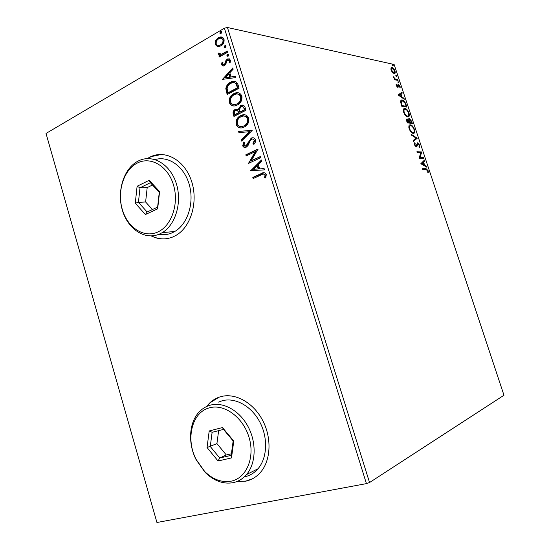 <?xml version="1.0" encoding="UTF-8"?>
<svg xmlns="http://www.w3.org/2000/svg" width="550" height="550" viewBox="0 0 550 550"><rect width="100%" height="100%" fill="white"/><g stroke="black" fill="none" stroke-linecap="round" stroke-linejoin="round"><path stroke-width="0.82" d="M236.981 481.518L245.754 481.174C251.604 479.937 256.596 476.912 260.728 472.092C271.095 459.938 271.851 437.257 262.302 419.732C252.821 402.16 234.857 392.59 220.639 396.694C216.528 397.877 212.877 399.96 209.701 402.957L206.463 406.587M218.996 397.217L209.962 402.861L206.752 406.45M237.284 481.394L246.008 481.044L252.498 478.768M151.257 235.936C158.483 239.573 165.77 239.876 173.113 236.851L176.254 235.235C191.091 226.593 198.378 201.644 191.538 181.156C184.883 160.572 166.017 149.683 150.865 156.606L147.173 158.599M161.521 154.461L151.147 156.613L147.483 158.579M151.566 235.923C156.186 238.281 160.958 239.229 165.88 238.782M392.459 72.545L391.084 70.153L390.961 68.021L392.033 67.492C393.099 67.705 394.082 68.86 394.982 70.964C395.429 72.799 395.209 73.693 394.309 73.659L392.459 72.545M398.056 80.41L394.309 79.702L394.034 78.856L394.591 78.966L393.394 76.766L395.196 78.959L397.781 79.571L398.056 80.41M396.179 85.532L396.179 83.999L397.451 86.467L397.953 84.576L398.441 84.404L400.098 86.364L400.166 88L398.736 85.25L397.822 87.319L396.179 85.532M406.072 104.555L406.918 107.099L401.857 106.425L400.613 102.149C400.579 100.581 401.026 99.859 401.961 99.99L402.222 100.011C403.645 100.107 404.924 101.626 406.072 104.555L405.646 104.754M412.328 123.399L407.316 122.904L406.801 121.337C406.285 119.701 406.402 118.889 407.151 118.91L408.623 120.065L409.324 118.456L411.599 121.199L412.328 123.399M417.244 138.208L413.462 141.46L413.153 140.525L416.034 138.057L411.359 135.101L411.049 134.172L417.244 138.208L413.401 141.261M423.638 157.472L423.926 158.324L419.024 158.228L420.846 152.749L417.168 152.632L416.879 151.772L421.802 151.938L420.001 157.396L423.638 157.472L423.053 157.719L423.252 158.311M426.037 169.572L422.785 169.593L422.503 168.733L426.14 168.726L428.168 170.741L428.312 172.851L427.797 172.418L427.68 170.754L426.037 169.572M369.545 482.529L503.979 395.244L394.123 64.474L227.446 27.5L369.545 482.529L366.431 483.622L156.936 522.5L46.021 133.444L224.4 28.201L227.446 27.5M420.832 163.694L424.49 160.029L424.799 160.958L423.624 162.085L424.655 165.213L426.587 166.354L426.896 167.289L420.832 163.694M419.691 145.214L419.451 147.647L418.969 146.946L419.21 145.248L417.869 143.66L416.914 146.541L416.302 146.946L414.48 144.897L414.611 142.787L415.14 143.474L414.996 144.932L415.999 146.087L417.594 142.808L419.691 145.214L419.258 145.399M413.243 133.361C411.84 133.313 410.493 131.835 409.186 128.934C408.533 126.074 408.918 124.713 410.334 124.85L410.396 124.85C411.806 124.939 413.146 126.424 414.411 129.312C415.058 132.151 414.666 133.499 413.243 133.361M407.797 116.93C406.381 116.827 405.02 115.328 403.721 112.42C403.081 109.691 403.425 108.364 404.759 108.439L404.958 108.453C406.381 108.598 407.729 110.11 409.001 112.991C409.626 115.699 409.269 117.012 407.935 116.937L407.797 116.93M398.056 94.958L401.947 92.125L402.249 93.039L400.998 93.899L402.022 96.972L404.009 98.34L404.312 99.254L398.056 94.958M398.578 82.988L398.062 81.593L398.771 82.369L398.578 82.988M396.454 76.581L395.931 75.185L396.646 75.969L396.454 76.581M392.989 66.151L392.459 64.756L393.188 65.553L392.989 66.151M217.504 46.626L215.153 44.426L215.627 40.604L218.322 37.737L219.732 37.139C221.671 36.561 223.101 37.269 224.029 39.27C224.373 42.343 223.327 44.578 220.88 45.959L217.504 46.626M227.851 52.126L219.237 57.021L218.893 55.901L220.151 55.186L218.137 54.037L218.164 53.02L221.581 54.161L227.501 50.999L227.851 52.126M221.499 64.879L222.049 62.026L222.991 62.267L222.53 64.219L224.022 64.653L224.723 63.951L226.029 60.218L227.858 58.823L230.505 60.067L230.051 63.051L229.048 62.851L229.481 60.796L227.652 60.198L226.909 60.926L225.631 64.653L223.843 66.014L221.499 64.879L222.042 64.969L222.564 62.164M238.019 84.762L239.085 88.199L227.164 94.559L225.816 88.619C226.414 85.532 227.947 83.414 230.429 82.259L231.742 81.661C234.678 80.486 236.768 81.517 238.019 84.762M245.96 110.275L233.936 116.428L233.289 114.345C232.684 112.056 233.324 110.419 235.187 109.422L238.164 109.491L240.893 105.387C242.756 104.644 244.138 105.277 245.032 107.298L245.96 110.275M252.216 130.364L241.567 141.089L241.182 139.844L249.232 131.718L238.947 132.632L238.562 131.395L252.216 130.364M260.363 156.53L260.721 157.692L248.476 163.412L255.255 151.649L246.166 155.953L245.816 154.811L258.019 149.009L251.233 160.806L260.363 156.53M261.332 174.859L253.165 178.551L252.808 177.403L261.092 173.642C263.196 172.164 264.928 172.425 266.296 174.433L265.753 177.939L264.612 177.781L265.024 175.024C263.966 173.876 262.735 173.821 261.332 174.859M366.431 483.622L224.4 28.201M250.731 170.686L261.442 160.009L261.834 161.267L258.363 164.649L259.676 168.877L264.124 168.609L264.516 169.874L250.731 170.686M255.489 139.707C255.736 141.591 255.193 143.144 253.853 144.368L252.938 143.736L254.251 140.401C253.619 139.129 252.711 138.772 251.529 139.315L250.449 140.271L247.974 145.64L246.317 147.111C244.757 147.881 243.54 147.448 242.674 145.819L243.829 141.955L244.846 142.491L243.918 145.234L245.912 145.991L251.185 138.153C253.028 137.287 254.458 137.803 255.489 139.707M244.221 127.036L243.952 127.167C240.625 128.782 238.012 127.93 236.108 124.603C235.641 120.333 237.139 117.349 240.618 115.651L241.175 115.39C244.42 113.919 246.95 114.833 248.765 118.119C249.198 122.396 247.679 125.366 244.221 127.036M237.373 104.988L236.686 105.318C233.523 106.728 231.076 105.848 229.329 102.692C228.855 98.429 230.347 95.418 233.791 93.665L234.768 93.218C237.841 91.953 240.212 92.881 241.876 95.996C242.309 100.265 240.804 103.262 237.373 104.988M222.454 79.358L232.781 67.953L233.166 69.183L229.817 72.799L231.096 76.924L235.4 76.354L235.785 77.591L222.454 79.358M228.126 56.176L226.847 55.791L227.81 54.175L228.827 54.67L228.126 56.176M225.438 47.534L224.159 47.156L225.143 45.533L226.133 46.028L225.438 47.534M221.066 33.481L219.794 33.124L220.804 31.474L221.76 31.969L221.066 33.481M253.626 178.344L253.33 177.396L252.808 177.403M253.33 177.396L264.309 172.7M265.788 177.863L264.612 177.781M265.127 177.767L265.602 175.863L265.086 175.869M265.602 175.863L265.54 175.017L265.024 175.024M265.54 175.017L263.904 174.096M251.24 170.658L250.669 170.493M251.192 170.493L261.566 160.401M264.131 168.637L259.676 168.877M253.639 169.242L258.775 168.96L257.771 165.729L257.249 165.729L253.639 169.242L258.259 168.96L257.249 165.729M258.775 168.96L258.259 168.96M248.93 163.199L248.401 163.164M248.923 163.171L255.771 151.662L255.255 151.649M246.627 155.739L246.338 154.818L245.816 154.811M246.338 154.818L258.087 149.236M260.432 156.75L251.233 160.806M254.038 144.155L252.938 143.736M253.461 143.749L254.774 140.422L254.251 140.401M254.774 140.422L252.876 139.109M245.073 147.455L242.674 145.819M243.203 145.833L244.228 142.168M245.376 146.162L245.912 145.991M246.434 146.011L247.782 144.567L247.259 144.547M247.782 144.567L248.552 142.567L248.029 142.546M248.552 142.567L251.708 138.181L251.185 138.153M251.708 138.181L253.172 137.796M241.966 140.683L241.711 139.865L241.182 139.844M241.711 139.865L249.762 131.746L249.232 131.718M239.456 132.591L239.099 131.422L238.562 131.395M239.099 131.422L252.175 130.247M240.673 127.896C238.803 127.738 237.456 126.658 236.637 124.637L236.108 124.603M236.637 124.637C236.17 120.374 237.676 117.391 241.147 115.692L240.618 115.651M241.147 115.692L244.743 114.812M241.079 126.596L244.393 125.936C247.156 124.609 248.373 122.244 248.05 118.828C247.308 117.033 246.097 116.126 244.42 116.119M240.969 116.792C238.212 118.14 236.995 120.519 237.318 123.936C238.906 126.658 241.051 127.325 243.76 125.943L243.863 125.902C246.627 124.575 247.851 122.203 247.528 118.786C246.063 116.112 244.021 115.376 241.409 116.593L240.969 116.792M248.05 118.828L247.528 118.786M244.393 125.936L243.863 125.902M234.383 116.201L233.819 114.386C233.221 112.104 233.853 110.468 235.723 109.471L235.187 109.422M235.723 109.471L237.229 109.065M240.508 105.566L241.044 105.621L238.693 109.546L238.164 109.491M241.044 105.621L242.832 105.153M244.482 108.508L243.952 108.46C243.471 106.748 242.516 106.129 241.093 106.604L239.271 109.608L239.869 112.069L240.398 112.118L244.887 109.814L244.482 108.508L242.426 106.487M238.989 112.166L238.459 112.118C237.999 110.522 237.112 109.966 235.792 110.44L235.558 110.55C234.444 111.134 234.073 112.111 234.438 113.493L234.802 114.668L235.338 114.709L239.167 112.75L237.091 110.316M239.167 112.75L238.459 112.118M234.802 114.668L238.638 112.702M244.887 109.814L244.358 109.766L243.952 108.46M239.869 112.069L244.358 109.766M233.599 105.896C231.859 105.696 230.615 104.644 229.866 102.747L229.329 102.692M229.866 102.747C229.391 98.491 230.883 95.48 234.327 93.727L233.791 93.665M234.327 93.727L238.164 92.799M234.032 104.596L237.552 103.909C240.295 102.541 241.505 100.148 241.182 96.745C240.488 95.04 239.36 94.16 237.779 94.105M234.142 94.799C231.406 96.195 230.202 98.594 230.526 102.004C231.907 104.514 233.853 105.236 236.356 104.163L237.016 103.854C239.759 102.486 240.969 100.093 240.646 96.69C239.326 94.167 237.428 93.411 234.96 94.428L234.142 94.799M241.182 96.745L240.646 96.69M237.552 103.909L237.016 103.854M227.604 94.318L226.359 88.688L225.816 88.619M226.359 88.688C226.951 85.601 228.491 83.483 230.972 82.328L230.429 82.259M230.972 82.328L234.926 81.338M236.404 83.696L235.867 83.621C234.664 82.514 233.31 82.273 231.804 82.919L230.78 83.387C228.738 84.329 227.521 86.068 227.123 88.619L228.023 92.785L228.559 92.847L238.033 87.787L236.404 83.696L234.279 82.665M228.023 92.785L237.497 87.718L235.867 83.621M238.033 87.787L237.497 87.718M222.949 79.289L222.399 79.172M222.936 79.241L232.939 68.448M235.441 76.498L231.096 76.924M225.266 77.708L230.264 77.186L229.281 74.03L228.745 73.954L225.266 77.708L229.728 77.11L228.745 73.954M230.264 77.186L229.728 77.11M223.513 64.824L224.022 64.653M224.565 64.742L225.266 64.034L224.723 63.951M225.266 64.034L226.572 60.307L226.029 60.218M226.572 60.307L227.796 59.187L227.253 59.097M227.796 59.187L229.274 58.788M230.058 63.037L229.048 62.851M229.584 62.941L230.017 60.885L229.481 60.796M230.017 60.885L228.855 60.088M223.128 66.131L222.042 64.969M227.721 56.32L226.847 55.791M227.391 55.887L228.085 54.388L227.542 54.292M228.085 54.388L228.491 54.244M219.677 56.774L218.893 55.901M219.436 55.997L220.694 55.282L220.151 55.186M219.794 55.165L218.137 54.037M218.68 54.134L218.708 53.116L218.164 53.02M218.708 53.116L219.23 53.123M220.44 54.354L221.581 54.161M222.124 54.258L227.611 51.343M225.019 47.685L224.159 47.156M224.702 47.259L225.397 45.76L224.854 45.657M225.397 45.76L225.816 45.609M217.876 46.681L215.153 44.426M215.703 44.529L216.171 40.707L215.627 40.604M216.171 40.707L218.873 37.854L218.322 37.737M218.873 37.854L221.98 37.132M218.261 45.416L221.079 44.935C222.915 43.938 223.726 42.288 223.513 39.999L221.547 38.383M218.68 38.858C216.858 39.875 216.026 41.525 216.205 43.821C216.947 45.265 218.041 45.753 219.491 45.292L220.536 44.832C222.372 43.828 223.183 42.185 222.97 39.889C222.255 38.424 221.176 37.922 219.739 38.397L218.68 38.858M223.513 39.999L222.97 39.889M221.079 44.935L220.536 44.832M220.633 33.646L219.794 33.124M220.344 33.241L221.031 31.728L220.488 31.611M221.031 31.728L221.471 31.57M422.579 168.967L425.549 168.967L426.944 169.723M427.728 170.919L428.168 170.741M423.981 160.517L424.208 161.205L424.799 160.958M424.208 161.205L423.033 162.326L423.624 162.085M423.885 164.904L424.064 165.454L424.655 165.213M424.064 165.454L425.996 166.595L426.587 166.354M423.239 162.442L421.403 163.873L423.445 165.083L424.036 164.842L423.239 162.442L421.994 163.632L424.036 164.842M421.403 163.873L421.994 163.632M416.969 152.041L421.802 151.938M421.217 152.185L421.864 152.13M421.279 152.377L419.409 157.644L420.001 157.396M419.409 157.644L423.053 157.719M419.293 146.266L419.21 147.297M416.886 144.162L416.322 146.788L416.914 146.541M414.342 143.454L415.14 143.474M414.549 143.722L414.329 144.272M414.556 145.118L414.996 144.932M415.257 146.3L415.999 146.087M417.079 143.028L417.594 142.808M417.051 143.062L418.11 143.729M411.311 134.963L416.611 138.318L417.196 138.064M409.413 125.118L410.396 124.85M409.812 125.111L411.641 126.06M413.978 129.498L414.411 129.312M414.191 131.209L413.586 133.354M411.317 132.358L413.181 132.509M409.846 125.957L408.829 127.359M410.678 125.703C409.523 125.558 409.193 126.637 409.695 128.941C410.747 131.278 411.833 132.468 412.961 132.509C414.102 132.632 414.418 131.56 413.916 129.298C412.892 126.961 411.812 125.757 410.678 125.703M409.255 129.126L409.695 128.941M412.376 132.763L412.961 132.509M407.639 119.797L406.622 119.171L407.206 118.91M408.237 120.23L408.623 120.065M409.846 119.377L408.746 118.718L409.324 118.456M411.166 121.392L411.599 121.199M411.386 122.567L411.641 123.331M409.021 119.563L408.595 119.824M408.519 120.106L408.547 120.67M409.021 122.334L411.538 122.499L409.606 119.309L409.152 120.539L409.681 122.313L411.538 122.499M406.911 120.024L406.505 120.271M407.144 122.382L409.172 122.265L407.495 119.762L407.557 122.1L409.172 122.265M406.821 121.412L407.261 121.22M407.117 122.299L407.557 122.1M409.104 122.574L409.681 122.313M408.609 120.78L409.152 120.539M403.913 108.721L404.958 108.453M404.381 108.721L406.134 109.642M408.567 113.19L409.001 112.991M408.767 114.806L408.203 116.93M405.955 115.961L407.784 116.091M404.36 109.56L403.37 110.942M405.24 109.299L405.089 109.292C404.023 109.223 403.741 110.275 404.229 112.448C405.281 114.785 406.374 116.002 407.509 116.084L407.639 116.091C408.698 116.153 408.987 115.108 408.499 112.963C407.467 110.619 406.388 109.402 405.24 109.299M403.796 112.64L404.229 112.448M406.931 116.346L407.509 116.084M405.976 106.253L406.223 107.002M401.074 100.272L402.222 100.011M401.644 100.279L403.397 101.2M401.541 101.111L400.634 102.272M401.692 105.937L406.127 106.184L404.951 103.015L402.304 100.836L401.246 102.664L402.098 105.641L406.127 106.184M401.665 105.841L402.098 105.641M400.757 102.891L401.246 102.664M401.404 92.496L401.679 93.308L402.249 93.039M401.679 93.308L400.998 93.899M401.232 96.601L401.445 97.24L402.022 96.972M401.445 97.24L403.432 98.608L404.009 98.34M400.599 94.174L398.695 95.349L400.799 96.8L401.376 96.532L400.599 94.174L399.272 95.081L401.376 96.532M398.695 95.349L399.272 95.081M396.048 84.776L396.667 84.549M396.254 85.738L396.626 85.559M396.839 86.728L397.402 86.46M397.911 84.659L398.441 84.404M397.897 84.686L398.729 85.25M399.719 86.542L400.098 86.364M398.475 85.333L397.87 85.656L398.447 85.388M397.87 85.656L397.781 86.481L398.358 86.213M397.781 86.481L397.671 87.299M397.808 87.319L398.186 87.141M397.891 82.108L398.2 82.644L398.771 82.369M394.137 79.179L394.591 78.966M393.504 77.454L393.931 77.248M393.642 77.777L393.993 77.612M394.357 79.076L395.196 78.959M394.625 79.234L397.781 79.571M397.21 79.846L397.354 80.273M395.766 75.701L396.076 76.244L396.646 75.969M391.126 67.739L392.033 67.492M391.462 67.774L392.638 68.441M394.604 71.142L394.982 70.964M394.659 72.277L394.371 73.659M392.858 72.944L393.944 72.847M391.579 68.558L390.851 69.19M392.315 68.331L391.552 70.249L394.006 72.813L394.522 70.867L392.315 68.331M391.181 70.427L391.552 70.249M393.223 73.074L393.793 72.792M392.308 65.285L392.618 65.828L393.188 65.553M157.547 232.114C171.49 226.174 179.272 203.816 173.484 184.931C167.908 165.942 150.576 155.966 137.156 163.123C123.647 169.998 116.958 191.489 122.299 209.44C127.449 227.487 143.681 238.336 157.547 232.114M138.022 161.123L139.095 160.6C152.866 154.131 170.081 164.134 176.151 183.061C182.394 201.884 175.752 224.812 162.222 232.657L159.583 234.018C144.897 240.57 127.758 229.082 122.327 210.045C116.696 191.097 123.743 168.417 138.022 161.123M158.943 234.293C163.46 235.153 167.874 234.657 172.191 232.801L174.817 231.461C187.715 224.022 194.452 202.936 189.324 184.8C184.333 166.595 168.719 155.478 155.038 159.589M137.101 186.258L149.194 180.29L159.603 191.579L157.657 208.842L145.427 214.521L135.279 203.225L137.101 186.258L140.002 187.804L138.435 202.338L147.139 211.998L157.609 207.123L159.266 192.376L150.37 182.717L140.002 187.804L147.194 187.591L145.613 201.988L138.435 202.338L135.279 203.225M145.613 201.988L152.446 209.529M152.488 185.013L147.194 187.591M147.139 211.998L145.427 214.521M157.609 207.123L157.657 208.842M159.266 192.376L159.603 191.579M149.194 180.29L150.37 182.717M231.151 481.174C246.469 478.225 255.207 457.524 249.047 437.388C243.107 417.189 224.221 403.528 209.474 407.832C191.971 412.074 185.336 438.982 196.164 459.498L204.717 471.508C212.974 479.545 221.788 482.763 231.151 481.174M210.196 405.192C223.163 401.514 239.504 410.451 248.084 426.628C256.726 442.764 255.984 463.519 246.517 474.561C242.811 478.864 238.343 481.566 233.111 482.68C223.204 484.351 213.888 480.934 205.171 472.443L196.144 459.766C187.454 442.894 189.111 421.272 200.097 411.015C203.026 408.203 206.394 406.264 210.196 405.192M244.736 476.781C249.92 475.668 254.354 472.986 258.026 468.744C267.417 457.861 268.173 437.491 259.634 421.692C251.164 405.845 234.994 397.121 222.138 400.785L218.563 402.105M209.206 430.953L222.489 427.563L233.778 441.072L231.488 457.923L218.054 460.989L207.054 447.528L209.206 430.953L212.121 432.293L210.272 446.49L219.704 458.006L231.199 455.359L233.152 440.962L223.506 429.413L212.121 432.293M218.639 430.643L216.927 443.609L226.304 454.981L219.704 458.006L218.054 460.989M226.304 454.981L231.413 453.798M216.927 443.609L207.054 447.528M231.199 455.359L231.488 457.923M233.152 440.962L233.778 441.072M222.489 427.563L223.506 429.413M261.614 173.635L261.092 173.642M233.819 114.386L233.289 114.345M227.012 92.4L226.476 92.338M237.648 86.57L237.119 86.501M225.803 62.411L225.259 62.322M225.136 52.752L224.593 52.656M425.212 168.953L425.803 168.719M416.57 145.537L417.161 145.289M409.111 122.079L409.544 121.887M401.479 105.284L401.913 105.084M395.952 79.606L396.529 79.338M241.175 115.39L241.711 115.431M243.76 125.943L244.289 125.978M235.524 109.264L236.053 109.319M240.893 105.387L241.423 105.442M234.768 93.218L235.297 93.28M236.356 104.163L236.885 104.218M231.742 81.661L232.279 81.737M223.754 64.776L224.29 64.866M227.858 58.823L228.401 58.919M227.81 54.175L228.353 54.271M225.143 45.533L225.686 45.636M219.732 37.139L220.275 37.249M219.491 45.292L220.034 45.396M220.804 31.474L221.347 31.591M426.14 168.726L425.549 168.967M410.334 124.85L409.75 125.104M407.151 118.91L406.629 119.144M409.289 118.456L408.76 118.697M404.759 108.439L404.174 108.708M407.639 116.091L407.055 116.353M401.961 99.99L401.383 100.251M397.451 86.467L396.88 86.735M398.317 84.398L397.966 84.562M391.751 67.464L391.181 67.739M394.006 72.813L393.436 73.095M162.222 232.657L174.817 231.461M246.517 474.561L258.026 468.744M204.717 471.508L205.171 472.443"/></g></svg>
